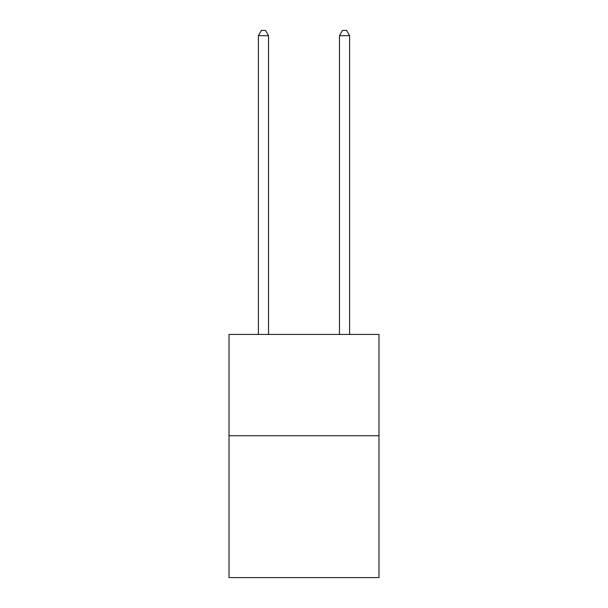 <?xml version="1.0" encoding="UTF-8"?>
<svg xmlns="http://www.w3.org/2000/svg" width="608" height="608" viewBox="0 0 608 608"><rect width="100%" height="100%" fill="white"/><g stroke="black" fill="none" stroke-linecap="round" stroke-linejoin="round"><path stroke-width="0.91" d="M378.974 435.754L378.974 577.6L229.026 577.6L229.026 334.438L378.974 334.438L378.974 435.754L229.026 435.754M268.538 334.438L268.538 35.667L258.408 35.667L258.408 334.438M258.408 35.667L261.448 30.4L265.498 30.4L268.538 35.667M349.592 334.438L349.592 35.667L339.462 35.667L339.462 334.438M339.462 35.667L342.502 30.4L346.552 30.4L349.592 35.667"/></g></svg>

